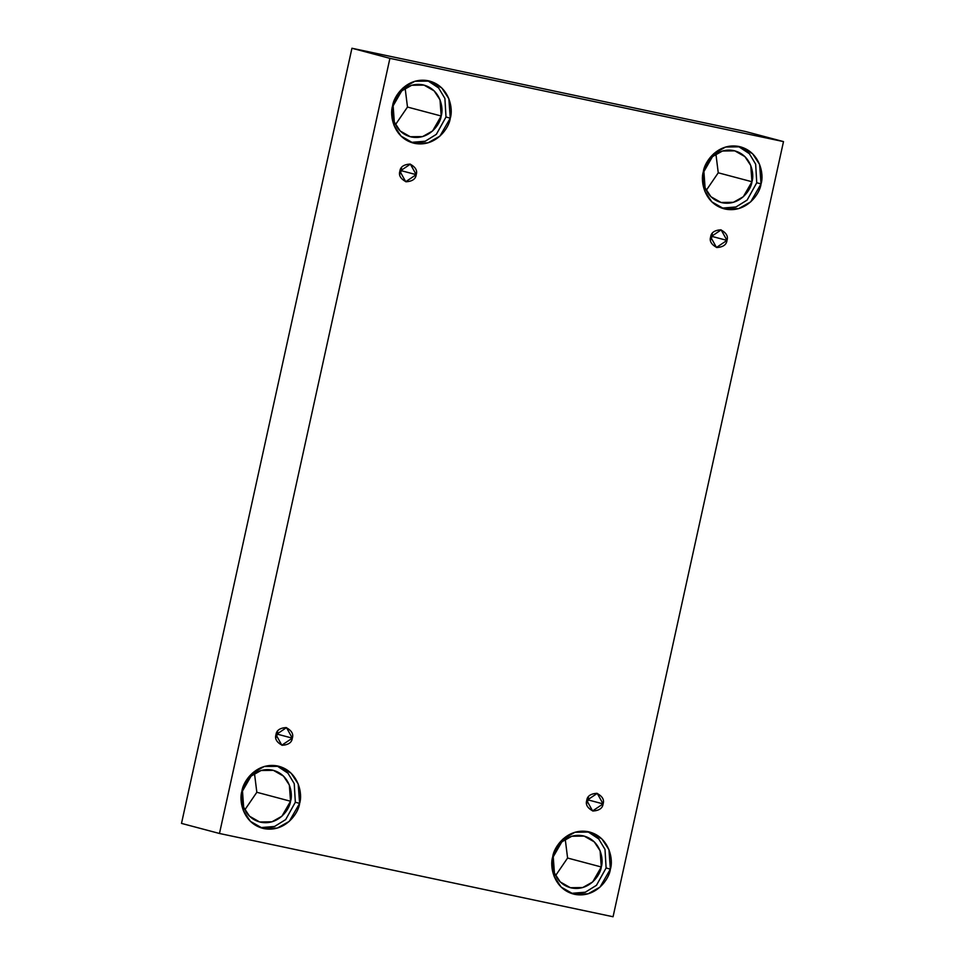 <?xml version="1.0" encoding="UTF-8"?>
<svg xmlns="http://www.w3.org/2000/svg" width="965" height="965" viewBox="0 0 965 965"><rect width="100%" height="100%" fill="white"/><g stroke="black" fill="none" stroke-linecap="round" stroke-linejoin="round"><path stroke-width="1.45" d="M401.344 170.709L400.089 170.419L401.344 170.709L399.703 174.363L401.344 170.709L416.217 174.653L401.344 170.709L401.512 167.548L401.344 170.709M399.884 171.203L405.722 181.709L416.217 174.653C415.758 178.947 412.393 181.336 406.096 181.794C400.572 178.827 398.497 175.292 399.884 171.203C400.342 166.909 403.708 164.532 410.004 164.062C415.529 167.029 417.604 170.564 416.217 174.653L410.378 164.147L399.884 171.203M277.45 734.196L276.195 733.919L277.45 734.196L275.821 737.851L277.45 734.196L292.323 738.153L277.45 734.196L277.63 731.036L277.45 734.196M275.99 734.691L281.828 745.197L292.323 738.153C291.876 742.435 288.499 744.823 282.214 745.294C276.678 742.314 274.603 738.792 275.99 734.691C276.448 730.396 279.826 728.02 286.11 727.55C291.647 730.517 293.71 734.051 292.323 738.153L286.496 727.646L275.99 734.691M588.216 799.937L586.961 799.659L588.216 799.937L586.575 803.592L588.216 799.937L603.089 803.893L588.216 799.937L588.385 796.776L588.216 799.937M586.756 800.431L592.594 810.938L603.089 803.893C602.63 808.188 599.265 810.564 592.968 811.034C587.444 808.067 585.369 804.533 586.756 800.431C587.215 796.137 590.58 793.761 596.877 793.29C602.401 796.258 604.476 799.792 603.089 803.893L597.251 793.387L586.756 800.431M712.11 236.449L710.843 236.172L712.11 236.449L710.469 240.104L712.11 236.449L726.983 240.394L712.11 236.449L712.279 233.289L712.11 236.449M710.65 236.944L716.476 247.45L726.983 240.394C726.524 244.688 723.147 247.076 716.862 247.547C711.326 244.567 709.263 241.033 710.65 236.944C711.096 232.649 714.474 230.273 720.759 229.803C726.295 232.77 728.37 236.304 726.983 240.394L721.145 229.887L710.65 236.944M242.48 791.071L243.663 807.295L249.537 816.221L259.645 821.975L271.949 821.806L281.925 816.209L290.537 801.24L256.835 792.277L244.821 809.852L256.835 792.277L254.483 773.496L256.835 792.277L290.537 801.24C289.814 809.068 278.632 825.654 260.767 822.24C243.059 818.127 239.827 798.501 242.48 791.071C243.192 783.242 254.374 766.656 272.239 770.07C289.946 774.183 293.179 793.809 290.537 801.24L289.343 785.015L283.481 776.101L273.36 770.335L261.057 770.504L251.081 776.101L242.48 791.071M241.938 791.191L243.361 810.648L250.405 821.36L262.54 828.272L277.305 828.079L289.283 821.36L299.608 803.387L295.338 802.253L285.688 819.575L274.567 826.462L260.429 827.62L274.567 826.462L285.688 819.575L295.338 802.253L294.241 783.652L287.968 773.206L276.846 765.824L287.968 773.206L294.241 783.652L295.338 802.253L299.608 803.387C298.752 812.795 285.326 832.686 263.891 828.597C242.649 823.652 238.765 800.106 241.938 791.191C242.794 781.783 256.22 761.904 277.655 765.981C298.909 770.926 302.781 794.472 299.608 803.387L298.185 783.93L291.141 773.218L279.006 766.307L264.241 766.5L252.275 773.23L241.938 791.191M393.129 105.836L394.323 122.06L400.185 130.987L410.306 136.74L422.61 136.584L432.585 130.975L441.186 116.005L407.483 107.055L395.481 124.63L407.483 107.055L405.143 88.261L407.483 107.055L441.186 116.005C440.474 123.846 429.292 140.42 411.428 137.006C393.72 132.893 390.487 113.267 393.129 105.836C393.841 98.008 405.035 81.434 422.899 84.836C440.607 88.949 443.828 108.575 441.186 116.005L440.004 99.793L434.129 90.867L424.021 85.101L411.717 85.27L401.742 90.867L393.129 105.836M392.598 105.957L394.022 125.426L401.066 136.125L413.201 143.037L427.965 142.844L439.931 136.125L450.269 118.152L445.999 117.018L436.349 134.34L425.215 141.228L411.09 142.386L425.215 141.228L436.349 134.34L445.999 117.018L444.901 98.418L438.629 87.972L427.507 80.59L438.629 87.972L444.901 98.418L445.999 117.018L450.269 118.152C449.413 127.561 435.987 147.452 414.552 143.363C393.298 138.417 389.426 114.871 392.598 105.957C393.455 96.56 406.88 76.669 428.315 80.758C449.569 85.692 453.441 109.25 450.269 118.152L448.846 98.695L441.801 87.984L429.666 81.072L414.902 81.265L402.936 87.996L392.598 105.957M703.895 171.577L705.077 187.801L710.952 196.727L721.06 202.481L733.376 202.324L743.34 196.715L751.952 181.746L718.25 172.795L706.247 190.37L718.25 172.795L715.909 154.002L718.25 172.795L751.952 181.746C751.24 189.586 740.046 206.16 722.194 202.759C704.486 198.633 701.253 179.008 703.895 171.577C704.607 163.748 715.801 147.175 733.665 150.576C751.373 154.702 754.594 174.327 751.952 181.746L750.77 165.534L744.896 156.607L734.787 150.842L722.483 151.01L712.508 156.607L703.895 171.577M703.364 171.698L704.788 191.166L711.832 201.878L723.967 208.778L738.732 208.585L750.698 201.866L761.035 183.905L756.753 182.759L747.115 200.093L735.981 206.968L721.856 208.126L735.981 206.968L747.115 200.093L756.753 182.759L755.655 164.171L749.395 153.725L738.273 146.342L749.395 153.725L755.655 164.171L756.753 182.759L761.035 183.905C760.179 193.302 746.753 213.193 725.318 209.103C704.064 204.158 700.192 180.612 703.364 171.698C704.221 162.301 717.646 142.41 739.081 146.499C760.324 151.433 764.208 174.991 761.035 183.905L759.612 164.436L752.567 153.725L740.432 146.813L725.668 147.018L713.69 153.737L703.364 171.698M553.235 856.811L554.429 873.036L560.291 881.962L570.412 887.716L582.715 887.559L592.691 881.95L601.292 866.98L567.589 858.03L555.587 875.605L567.589 858.03L565.249 839.236L567.589 858.03L601.292 866.98C600.58 874.821 589.398 891.395 571.533 887.981C553.826 883.868 550.593 864.242 553.235 856.811C553.946 848.983 565.14 832.409 583.005 835.811C600.712 839.924 603.933 859.55 601.292 866.98L600.109 850.768L594.235 841.842L584.127 836.076L571.823 836.245L561.847 841.842L553.235 856.811M552.704 856.932L554.127 876.389L561.172 887.1L573.307 894.012L588.071 893.819L600.037 887.1L610.375 869.127L606.104 867.993L596.454 885.315L585.321 892.203L571.196 893.361L585.321 892.203L596.454 885.315L606.104 867.993L605.007 849.393L598.734 838.947L587.613 831.565L598.734 838.947L605.007 849.393L606.104 867.993L610.375 869.127C609.518 878.536 596.093 898.427 574.658 894.338C553.403 889.392 549.531 865.846 552.704 856.932C553.56 847.535 566.986 827.644 588.421 831.734C609.675 836.667 613.547 860.225 610.375 869.127L608.951 849.67L601.907 838.959L589.772 832.047L575.007 832.24L563.041 838.971L552.704 856.932M745.523 131.517L783.496 141.602L613.065 916.75L219.477 833.483L389.908 58.346L783.496 141.602L745.523 131.517L351.935 48.25L389.908 58.346L351.935 48.25L181.504 823.398L219.477 833.483L181.504 823.398L351.935 48.25L745.523 131.517M613.065 916.75L783.496 141.602L389.908 58.346L219.477 833.483L613.065 916.75"/></g></svg>
